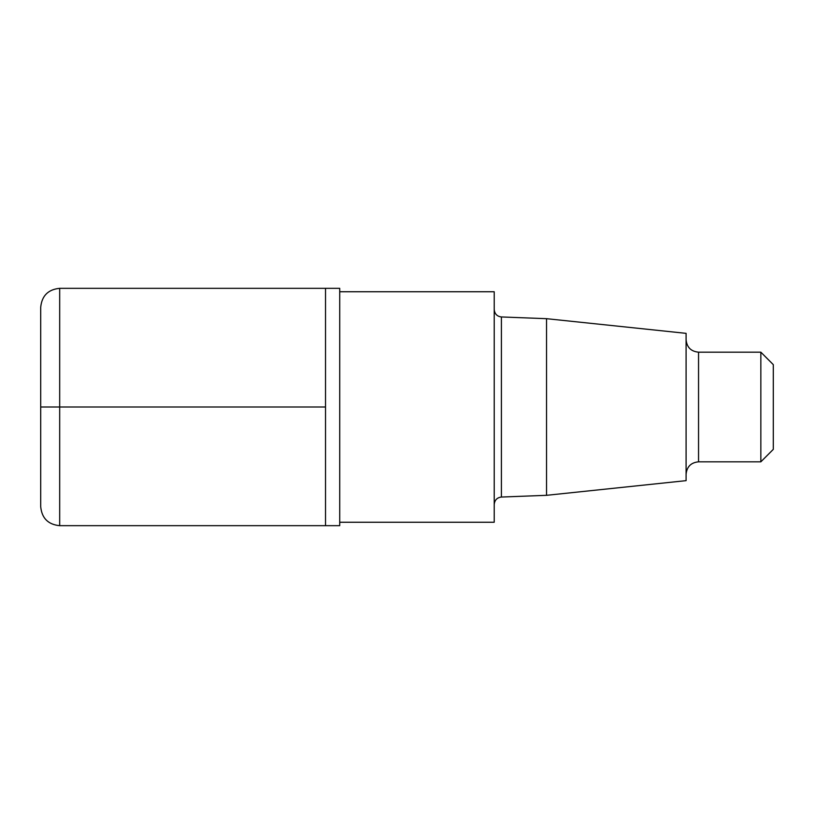 <?xml version="1.0" encoding="UTF-8"?>
<svg xmlns="http://www.w3.org/2000/svg" width="814" height="814" viewBox="0 0 814 814"><rect width="100%" height="100%" fill="white"/><g stroke="black" fill="none" stroke-linecap="round" stroke-linejoin="round"><path stroke-width="1.22" d="M546.54 318.681L686.09 333.353L686.09 480.647L546.54 495.319L546.54 318.681L501.404 316.951C497.059 316.422 494.658 313.929 494.21 309.483M339.723 522.252L494.21 522.252L494.21 291.748L339.723 291.748M59.687 288.329L325.519 288.329L325.519 525.671L339.723 525.671L339.723 288.329L325.519 288.329L325.519 525.671L59.687 525.671L59.687 288.329C48.158 289.448 41.829 295.777 40.7 307.316L40.7 407M760.846 352.177L760.846 461.823L773.3 449.359L773.3 364.641L760.846 352.177L698.544 352.177C690.974 351.445 686.823 347.293 686.09 339.723M59.687 525.671C48.158 524.552 41.829 518.223 40.7 506.684L40.7 307.316M325.519 407L40.7 407L325.519 407M546.54 495.319L501.404 497.049L501.404 316.951M760.846 461.823L698.544 461.823L698.544 352.177M501.404 497.049C497.059 497.578 494.658 500.071 494.21 504.517M698.544 461.823C690.974 462.556 686.823 466.707 686.09 474.277"/></g></svg>
